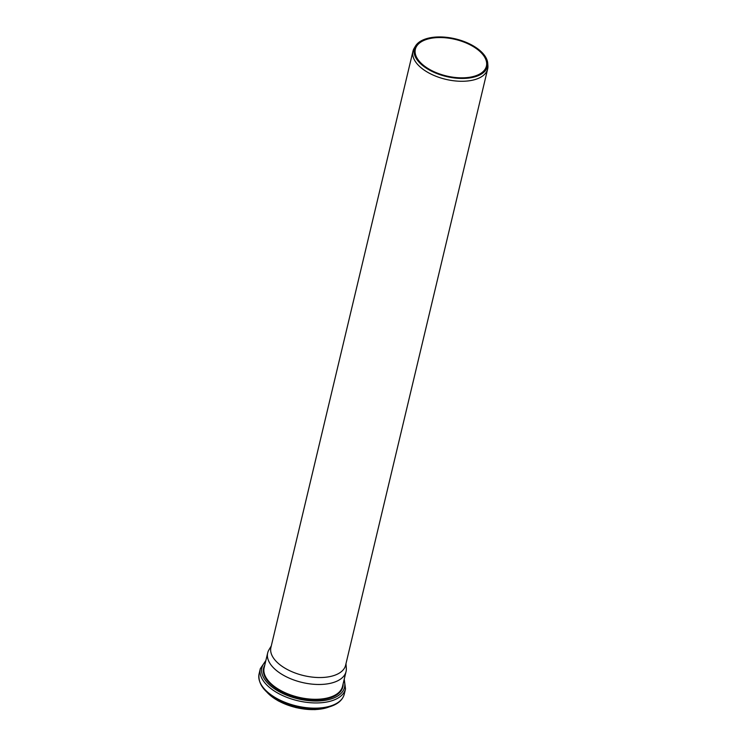 <?xml version="1.0" encoding="UTF-8"?>
<svg xmlns="http://www.w3.org/2000/svg" width="747" height="747" viewBox="0 0 747 747"><rect width="100%" height="100%" fill="white"/><g stroke="black" fill="none" stroke-linecap="round" stroke-linejoin="round"><path stroke-width="1.12" d="M428.33 38.172A37.621 19.366 13.4 0 0 415.491 46.062A37.621 19.366 13.4 0 0 446.398 76.53A37.621 19.366 13.4 0 0 487.726 63.262A37.621 19.366 13.4 0 0 466.473 42.476A37.621 19.366 13.4 0 0 428.33 38.172M415.491 46.062L414.193 48.219A38.386 19.767 13.4 0 0 412.97 51.198A38.386 19.767 13.4 0 0 445.735 79.322A38.386 19.767 13.4 0 0 487.66 68.985A38.386 19.767 13.4 0 0 487.912 65.783L487.726 63.262M428.993 38.741A36.519 18.796 13.4 0 0 415.36 49.227A36.519 18.796 13.4 0 0 446.529 75.979A36.519 18.796 13.4 0 0 486.409 66.156A36.519 18.796 13.4 0 0 468.584 44.073A36.519 18.796 13.4 0 0 428.993 38.741M412.97 51.198L270.918 647.472A38.386 19.767 13.4 0 0 303.684 675.587A38.386 19.767 13.4 0 0 345.609 665.26L487.66 68.985M271.292 645.912L268.957 649.806A40.282 20.739 13.4 0 0 267.678 652.925A40.282 20.739 13.4 0 0 302.059 682.431A40.282 20.739 13.4 0 0 346.048 671.6A40.282 20.739 13.4 0 0 346.309 668.229L345.982 663.709M266.81 692.049A39.88 20.524 13.4 0 0 329.184 706.905A40.357 20.776 13.4 0 1 266.81 692.049M344.274 694.15C342.836 699.481 338.699 703.441 331.855 706.027C326.383 708.044 319.959 708.968 312.582 708.782C301.33 708.399 290.62 705.822 280.452 701.05C264.858 693.244 257.734 684.177 259.088 673.859A43.784 22.541 13.4 0 0 296.456 705.934A43.784 22.541 13.4 0 0 344.274 694.15L345.516 688.93L344.246 679.172M259.088 673.859L260.329 668.64A43.784 22.541 13.4 0 0 297.698 700.714A43.784 22.541 13.4 0 0 345.516 688.93M265.624 661.515A42.467 21.868 13.4 0 0 298.137 698.856A42.467 21.868 13.4 0 0 344.003 680.19M264.765 665.147A40.721 20.963 13.4 0 0 298.38 697.857A40.721 20.963 13.4 0 0 343.134 683.813M267.678 652.925L264.149 667.725A40.282 20.739 13.4 0 0 298.529 697.24A40.282 20.739 13.4 0 0 342.518 686.4L346.048 671.6M265.689 690.966L278.229 700.891L296.055 707.642L315.001 709.65L330.669 706.447M260.329 668.64L265.867 660.507"/></g></svg>
